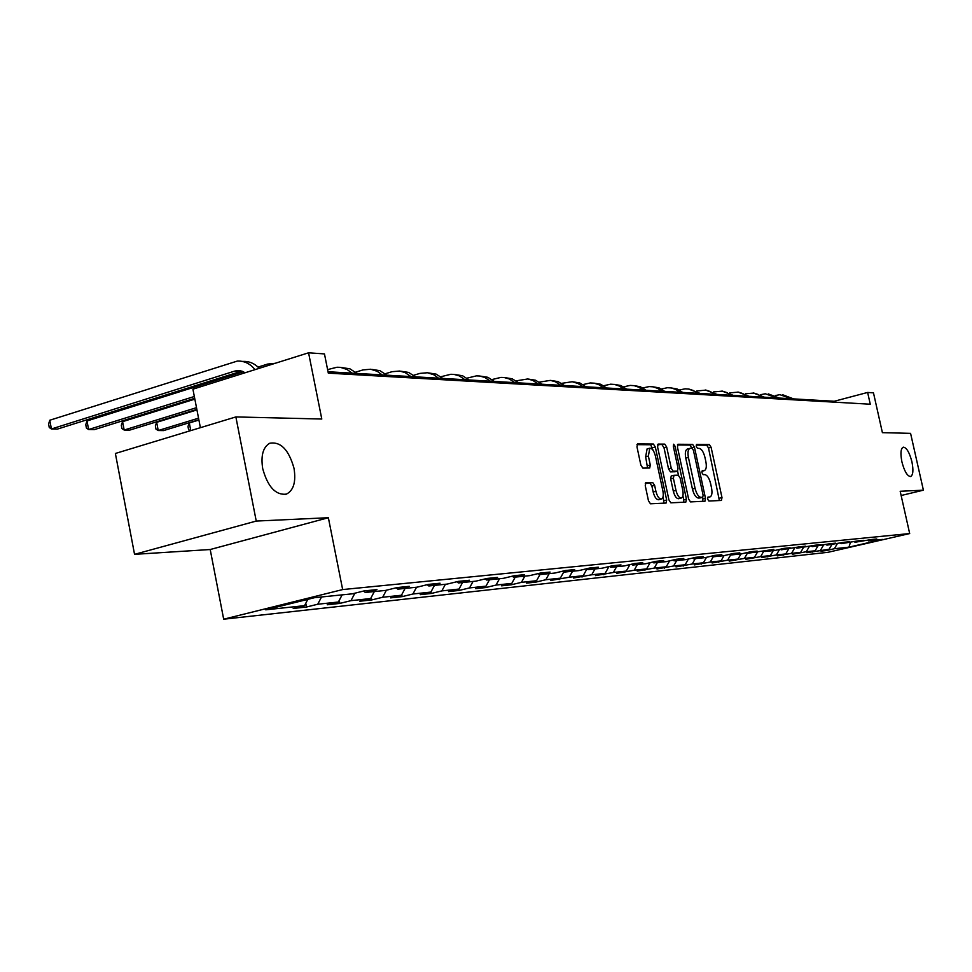 <?xml version="1.0" encoding="UTF-8"?>
<svg xmlns="http://www.w3.org/2000/svg" width="972" height="972" viewBox="0 0 972 972"><rect width="100%" height="100%" fill="white"/><g stroke="black" fill="none" stroke-linecap="round" stroke-linejoin="round"><path stroke-width="1.46" d="M707.616 499.086L708.892 501.03L721.431 500.446L721.989 497.591L711.103 447.302L709.317 444.508L696.657 444.398L696.244 446.379L697.507 448.359L699.172 448.371C701.614 448.918 703.534 451.931 704.943 457.375L705.854 461.603C706.778 466.694 706.255 469.707 704.311 470.63L702.27 470.715L701.918 472.696L703.193 474.664L704.846 474.628C707.276 475.126 709.196 478.103 710.605 483.57L711.516 487.798C712.452 492.998 711.917 496.048 709.924 496.959L707.968 497.069L707.616 499.086M294.03 468.37C288.805 449.744 280.701 441.373 269.718 443.256C263.023 447.169 260.69 455.649 262.719 468.698C267.786 486.899 275.671 495.38 286.388 494.128C293.593 490.471 296.132 481.881 294.03 468.37M911.918 461.785C909.464 452.417 906.584 447.545 903.28 447.156C900.728 448.493 900.279 453.402 901.919 461.894C904.373 471.238 907.241 476.134 910.533 476.547C913.121 475.223 913.583 470.302 911.918 461.785M645.955 482.647L645.25 485.684L648.482 500.847L650.462 503.788L666.099 503.046L666.671 500.045L655.31 446.986L653.378 444.034L637.523 443.925L636.976 446.877L640.864 465.138L642.857 468.115L649.721 468.006L650.292 465.041L648.373 456.062L649.818 448.189C652.163 448.214 654.034 450.838 655.42 456.038L662.904 491.03C663.706 495.562 663.183 498.235 661.361 499.061C659.065 498.964 657.242 496.364 655.893 491.273L654.642 485.393L652.674 482.464L645.7 482.707M901.141 495.501L923.4 490.18L910.582 433.354L882.406 432.662L873.476 392.858L867.632 392.445L870.268 404.218L328.317 373.151L324.466 353.93L308.574 352.8L192.918 389.177L200.39 427.692M256.244 521.065L134.549 554.344L210.207 549.52L328.366 517.724L256.244 521.065L235.868 416.927L321.793 419.029L308.574 352.8M328.366 517.724L342.654 589.567L909.683 533.555L827.986 552.303L223.681 619.2L342.654 589.567M923.4 490.18L900.181 491.261L909.683 533.555M688.626 499.061L690.485 501.904L704.967 501.212L705.49 498.32L694.458 447.217L692.635 444.374L677.946 444.265L677.448 447.12L688.626 499.061M685.819 502.123L670.85 502.828L668.93 499.936L657.594 446.998L658.117 444.095L664.787 444.131L666.683 447.047L671.251 468.31L673.146 471.201L677.496 471.116L678.019 468.212L673.304 446.221L673.645 444.216L675.066 446.233L686.439 499.158L685.819 502.123M134.549 554.344L115.376 453.474L235.868 416.927M306.496 607.014L317.747 604.232L338.39 602.02L327.236 604.766L339.884 603.393L350.977 600.66L370.648 598.545L359.664 601.243L371.741 599.931L382.664 597.258L401.448 595.241L390.635 597.877L402.165 596.626L412.93 594.001L430.875 592.082L420.22 594.67L431.252 593.467L441.847 590.903L459.027 589.056L448.517 591.596L459.076 590.441L469.525 587.926L485.976 586.152L475.624 588.655L485.733 587.55L496.036 585.071L511.794 583.382L501.588 585.837L511.296 584.78L521.442 582.35L536.568 580.721L526.508 583.127L535.815 582.119L545.827 579.725L560.334 578.17L550.419 580.527L569.228 577.21L583.176 575.716L573.407 578.036L591.729 574.792L605.143 573.346L595.496 575.631L613.368 572.472L626.272 571.074L616.758 573.322L634.194 570.224L646.623 568.887L637.243 571.099L654.253 568.073L666.233 566.785L656.975 568.96L673.584 565.996L685.139 564.756L676.002 566.895L692.234 563.991L703.376 562.788L694.373 564.902L710.228 562.059L720.993 560.905L712.099 562.97L727.603 560.188L738.003 559.07L729.231 561.111L744.406 558.39L754.454 557.308L745.791 559.313L760.639 556.64L770.359 555.595L761.805 557.576L776.349 554.951L785.753 553.943L777.308 555.899L791.548 553.323L800.661 552.339L792.314 554.271L806.274 551.732L815.095 550.784L806.857 552.691L829.092 549.277L820.951 551.16L826.261 550.577L834.365 548.718L848.957 547.151L882.6 539.424L868.458 540.869L876.72 538.974L871.653 539.484L855.044 542.255L863.415 540.323L858.191 540.845L841.217 543.664L849.698 541.708L844.291 542.255L826.941 545.134L835.519 543.154L829.954 543.713L812.191 546.641L820.878 544.636L815.119 545.219L796.943 548.208L805.752 546.167L799.798 546.762L781.184 549.824L790.115 547.746L783.954 548.378L774.976 550.468L764.879 551.501L773.919 549.387L747.99 553.226L757.164 551.088L750.554 551.756L741.344 553.918L730.507 555.024L739.801 552.849L732.961 553.542L723.618 555.729L712.379 556.883L721.807 554.672L714.712 555.389L705.235 557.612L693.583 558.815L703.145 556.567L695.782 557.308L686.171 559.568L674.07 560.82L683.766 558.523L676.123 559.301L666.367 561.609L653.816 562.897L663.645 560.565L655.699 561.366L645.809 563.711L632.748 565.048L642.723 562.691L634.461 563.529L624.425 565.911L610.841 567.296L620.962 564.89L612.36 565.765L602.178 568.195L588.036 569.641L598.302 567.186L589.348 568.098L579.02 570.564L564.282 572.083L574.707 569.58L565.364 570.528L554.878 573.043L539.509 574.622L550.091 572.071L540.335 573.067L529.691 575.631L513.653 577.271L524.394 574.683L514.212 575.716L503.399 578.328L486.632 580.041L497.543 577.392L486.899 578.474L475.928 581.147L458.395 582.945L469.476 580.248L458.334 581.378L447.181 584.087L428.834 585.97L440.085 583.224L428.409 584.403L417.085 587.173L397.852 589.154L409.285 586.347L397.038 587.586L385.544 590.417L365.351 592.483L376.966 589.615L364.111 590.915L352.423 593.807L314.43 597.707L265.721 609.821L304.54 605.653L293.216 608.46L306.496 607.014L305.767 603.296M321.525 596.978L317.747 604.232M342.12 594.864L338.39 602.02M365.351 592.483L363.516 591.073M354.889 593.199L350.977 600.66M374.342 591.559L370.648 598.545M397.852 589.154L396.102 587.817M386.394 590.198L382.664 597.258M405.081 588.412L401.448 595.241M428.834 585.97L427.158 584.707M416.538 587.234L412.93 594.001M434.46 585.399L430.875 592.082M458.395 582.945L456.791 581.742M445.407 584.269L441.847 590.903M462.55 582.507L459.027 589.056M486.632 580.041L485.113 578.911M473.036 581.438L469.525 587.926M489.451 579.749L485.976 586.152M513.653 577.271L512.195 576.202M499.487 578.729L496.036 585.071M515.221 577.113L511.794 583.382M539.509 574.622L538.111 573.602M524.856 576.117L521.442 582.35M539.946 574.573L536.568 580.721M564.282 572.083L562.946 571.111M549.18 573.626L545.827 579.725M563.869 571.779L560.334 578.17M588.036 569.641L586.76 568.717M572.544 571.232L569.228 577.21M586.979 568.875L583.176 575.716M610.841 567.296L609.614 566.421M594.998 568.924L591.729 574.792M608.934 566.579L605.143 573.346M632.748 565.048L631.569 564.21M616.588 566.712L613.368 572.472M629.917 564.598L626.272 571.074M653.816 562.897L652.674 562.083M637.377 564.574L634.194 570.224M650.122 562.691L646.623 568.887M674.07 560.82L672.976 560.042M657.388 562.521L654.253 568.073M669.611 560.844L666.233 566.785M693.583 558.815L692.526 558.074M676.682 560.552L673.584 565.996M688.395 559.046L685.139 564.756M712.379 556.883L711.37 556.178M695.284 558.633L692.234 563.991M706.51 557.321L703.376 562.788M730.507 555.024L729.522 554.344M713.241 556.798L710.228 562.059M724.019 555.632L720.993 560.905M747.99 553.226L747.043 552.582M730.579 555.012L727.603 560.188M740.968 553.955L738.003 559.07M764.879 551.501L763.968 550.869L760.639 556.64M747.553 552.934L744.406 558.39M757.37 552.266L754.454 557.308M781.184 549.824L780.297 549.229M773.238 550.638L770.359 555.595M796.943 548.208L796.092 547.625M779.58 549.387L776.349 554.951M788.596 549.071L785.753 553.943M812.191 546.641L811.365 546.082M794.683 547.953L791.548 553.323M803.467 547.54L800.661 552.339M826.941 545.134L826.139 544.599M809.299 546.568L806.274 551.732M817.877 546.057L815.095 550.784M841.217 543.664L840.44 543.154M823.466 545.207L820.538 550.201M831.838 544.636L829.092 549.277M855.044 542.255L854.303 541.744M837.208 543.895L834.365 548.718M850.318 542.668L848.957 547.151M868.458 540.869L867.729 540.396M210.207 549.52L223.681 619.2M867.632 392.445L834.255 401.266L328.038 371.741M307.808 599.36L304.54 605.653M834.462 402.165L834.255 401.266M826.115 549.97L826.261 550.577M812.191 551.452L812.325 552.096M797.818 552.995L797.963 553.651M782.982 554.587L783.14 555.267M767.673 556.215L767.831 556.92M751.854 557.904L752.012 558.645M735.5 559.653L735.658 560.419M718.587 561.464L718.758 562.253M701.079 563.335L701.262 564.149M682.964 565.267L683.146 566.117M664.18 567.271L664.374 568.158M644.715 569.337L644.922 570.272M624.522 571.487L624.729 572.459M603.563 573.723L603.77 574.731M581.778 576.044L581.997 577.101M559.131 578.449L559.362 579.555M535.572 580.952L535.815 582.119M511.041 583.565L511.296 584.78M485.478 586.274L485.733 587.55M458.808 589.105L459.076 590.441M430.948 591.96L431.252 593.467M401.764 594.645L402.165 596.626M371.243 597.428L371.741 599.931M339.277 600.307L339.884 603.393M707.604 497.506L709.669 496.984M703.983 470.667L702.051 471.165M719.377 500.544L708.503 447.983L706.717 445.188L696.159 445.115M691.918 448.335L689.999 445.067L677.411 444.969M702.841 501.321L702.489 497.348M702.707 497.287L703.121 495.258L693.425 450.328L692.149 448.335L689.974 448.371C688.03 449.331 687.508 452.357 688.419 457.448L695.077 488.357C696.523 493.91 698.479 496.911 700.958 497.36L702.707 497.287L700.192 497.919M687.739 449.015L687.326 449.064C685.382 450.024 684.859 453.049 685.77 458.14L688.419 457.448M700.059 497.956L698.297 498.029C695.818 497.579 693.862 494.578 692.428 489.025L685.77 458.14M657.558 444.812L664.787 444.131M674.945 471.76L670.461 471.894L668.566 469.002L664.01 447.764L662.102 444.848M677.581 471.092L678.468 475.223M682.903 495.854L683.766 499.839L686.439 499.158M675.99 490.41C677.302 495.392 679.076 497.943 681.287 498.053C683.049 497.251 683.535 494.627 682.745 490.167L680.145 478.066L678.262 475.187L674.021 475.284L673.377 478.224L675.99 490.41L673.292 491.091C674.617 496.072 676.378 498.624 678.59 498.721L681.287 498.053M673.79 475.344L671.227 475.988L670.68 478.917L673.377 478.224M673.292 491.091L670.68 478.917M683.741 502.22L683.766 499.839M661.361 499.061L658.627 499.742C656.331 499.644 654.508 497.057 653.16 491.966L651.908 486.097L649.952 483.157L645.262 483.291M649.818 448.189L647.097 448.906L645.651 456.779L648.373 456.062M647.559 468.054L645.651 456.779M653.196 450.461L650.669 444.751L636.952 444.654M663.925 503.156L663.086 496.668M775.437 395.519L779.909 394.681L791.305 398.763M782.8 394.802L793.589 398.897M760.675 394.668L765.329 393.782L776.871 397.925M768.281 393.903L779.216 398.058M745.451 393.782L753.883 393.077L758.184 394.486L761.975 397.05M753.312 392.98L764.393 397.196M729.717 392.882L738.416 392.117L742.766 393.551L746.605 396.151M737.857 392.032L749.108 396.297M713.484 391.947L722.451 391.133L726.849 392.579L730.737 395.227M721.904 391.036L733.313 395.373M696.705 390.999L705.951 390.1L710.398 391.582L714.347 394.268M705.429 390.015L717.008 394.425M679.355 390.003L685.126 388.812L688.905 389.055L693.413 390.55L697.398 393.283M688.395 388.97L700.156 393.441M661.41 388.982L667.448 387.719L671.275 387.962L675.832 389.48L679.878 392.263M670.789 387.877L677.132 388.97L682.733 392.433M642.844 387.937L649.162 386.589L653.026 386.832L657.655 388.375L661.75 391.206M652.577 386.747L659.016 387.852L664.702 391.376M623.599 386.844L630.221 385.41L634.145 385.653L638.823 387.233L642.978 390.112M633.708 385.592L640.256 386.698L646.028 390.294M603.673 385.726L610.61 384.195L614.583 384.45L619.322 386.042L623.526 388.982M614.183 384.377L620.829 385.507L626.697 389.165M582.993 384.572L590.271 382.944L594.293 383.187L599.104 384.815L603.369 387.804M593.928 383.126L600.696 384.256L606.65 387.998M561.537 383.369L572.253 381.729L578.133 383.539L582.459 386.577M572.933 381.826L579.798 382.968L585.861 386.783M539.253 382.142L550.407 380.38L555.413 381.765L560.747 385.313M551.136 380.489L558.122 381.632L564.282 385.52M516.108 380.866L527.711 378.971L532.79 380.38L538.196 384.001M528.501 379.092L535.608 380.246L541.878 384.219M492.026 379.542L500.932 377.403L504.128 377.513L509.279 378.946L514.759 382.628M504.966 377.634L512.195 378.801L518.574 382.859M466.961 378.169L476.353 375.885L479.597 375.994L484.809 377.452L490.374 381.206M480.496 376.128L487.859 377.306L494.347 381.437M440.851 376.747L450.765 374.293L454.046 374.402L459.343 375.897L464.981 379.736M455.018 374.548L462.514 375.739L469.124 379.967M413.635 375.277L419.916 373.394L427.437 372.75L433.828 374.779L438.518 378.193M428.482 372.92L436.1 374.111L442.843 378.436M385.228 373.758L392.056 371.693L399.674 371.037L405.13 372.592L410.925 376.577M400.768 371.207L408.592 372.422L415.433 376.844M190.403 430.718L188.592 429.624L187.973 426.429L189.309 422.966L198.908 420.038M355.558 372.179L362.981 369.919L370.709 369.238L377.294 371.34L382.118 374.9M371.814 369.409L379.882 370.66L386.82 375.168M189.309 422.966L190.779 430.608M198.543 418.179L158.229 430.523L163.551 430.596L198.859 419.807M156.65 422.334L158.229 430.523L155.97 429.126L155.35 425.858L156.65 422.334L196.939 409.905M327.6 369.603L336.98 367.246L340.443 367.355L347.125 369.506L352.022 373.139M341.561 367.538L349.896 368.813L356.943 373.43M196.502 407.669L124.173 430.037L129.726 430.11L196.842 409.406M122.581 421.654L124.173 430.037L121.95 428.603L121.306 425.262L122.581 421.654L194.85 399.14M194.339 396.491L88.61 429.515L94.418 429.6L194.692 398.326M86.994 420.961L88.61 429.515L86.411 428.057L85.767 424.643L86.994 420.961L243.571 371.644M258.054 367.088L267.604 364.075L275.222 363.297M241.931 371.049L57.494 429.065L51.419 428.98L49.256 427.498L48.6 423.999L49.779 420.232L237.326 361.074C244.239 360.782 250.144 363.637 255.041 369.639M245.454 372.653L237.508 370.575L234.568 371.134L51.419 428.98L49.779 420.232M242.113 361.377L243.012 361.426C249.16 361.134 254.579 363.431 259.281 368.303M706.717 445.188L709.317 444.508M708.503 447.983L711.103 447.302M719.377 498.235L721.989 497.591M689.999 445.067L692.635 444.374M691.821 447.898L694.458 447.217M702.841 498.976L705.49 498.32M692.428 489.025L695.077 488.357M698.297 498.029L700.958 497.36M664.01 447.764L666.683 447.047M668.566 469.002L671.251 468.31M670.461 471.894L673.146 471.201M674.714 471.821L677.387 471.128M673.402 446.67L675.066 446.233M649.952 483.157L652.674 482.464M651.908 486.097L654.642 485.393M653.16 491.966L655.893 491.273M647.559 465.746L650.292 465.041M650.669 444.751L653.378 444.034M652.613 447.703L655.31 446.986M663.949 500.726L666.671 500.045M240.254 371.45L234.568 371.134M285.233 494.456L286.388 494.128M707.592 497.543L709.924 496.959M701.881 471.262L704.311 470.63M700.119 497.943L702.768 497.287M687.326 449.064L689.974 448.371M674.823 471.809L677.496 471.116M671.227 475.988L673.912 475.296M240.679 370.745L237.508 370.575"/></g></svg>
